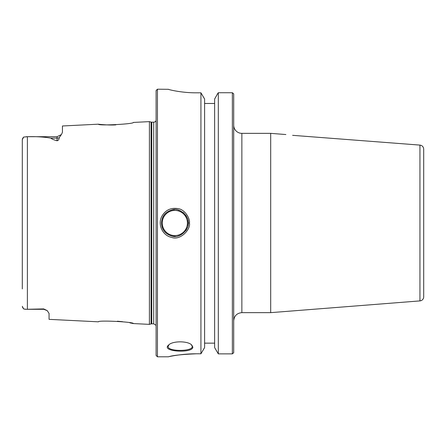 <?xml version="1.0" encoding="UTF-8"?>
<svg xmlns="http://www.w3.org/2000/svg" width="446" height="446" viewBox="0 0 446 446"><rect width="100%" height="100%" fill="white"/><g stroke="black" fill="none" stroke-linecap="round" stroke-linejoin="round"><path stroke-width="0.67" d="M419.942 145.101C422.25 145.48 423.499 146.834 423.7 149.165L423.7 296.835A4.081 4.081 0 0 1 419.942 300.899L419.942 145.101L292.615 135.333M233.704 320.802C234.189 315.846 236.904 313.131 241.86 312.646L241.86 133.354A8.156 8.156 0 0 1 233.704 125.198M241.86 133.354L270.694 133.354L270.694 312.646L241.86 312.646M233.704 352.73L233.704 93.85M157.438 89.2L156.1 90.538L156.1 355.462L157.438 356.8L157.438 89.2L168.382 89.311M200.929 353.79L200.929 92.818L204.602 99.006L204.602 347.596L200.929 353.79L196.24 353.79C182.085 354.414 172.987 355.373 168.95 356.655C164.535 357.731 178.885 353.773 196.24 353.79L183.384 354.431M168.304 89.278L168.242 89.228C167.93 89.456 181.204 92.891 196.24 92.818L200.929 92.818M192.839 347.055L191.741 345.037C187.989 340.789 172.424 340.794 168.66 345.014C160.081 351.838 193.196 353.622 192.839 347.055L192.226 346.436C193.012 351.704 167.345 351.704 168.148 346.436L168.956 344.758M189.427 223C190.319 219.092 185.079 209.442 178.105 208.633C170.779 207.44 165.299 210.099 161.675 216.6C157.522 224.689 162.679 235.65 171.576 237.378C180.061 240.946 190.966 229.367 189.427 223L188.212 223C189.622 228.776 179.626 239.285 171.849 236.045C165.343 234.111 161.887 229.762 161.474 223C161.892 216.238 165.349 211.889 171.849 209.955C179.626 206.715 189.622 217.224 188.212 223M191.445 344.78L192.226 346.436M233.676 352.758L232.366 353.868L232.366 92.729L218.311 92.729L232.366 92.729L233.671 93.816M217.559 93.816L218.311 92.729L218.311 353.868L214.637 347.596L214.637 99.006L217.559 93.816M214.637 103.478L204.602 103.478M232.366 353.868L218.311 353.868M204.602 343.152L214.637 343.152L204.602 343.152M174.431 209.626A13.38 13.38 0 0 0 170.974 210.189M165.282 213.628A13.38 13.38 0 0 0 162.294 218.323M161.987 226.752A13.38 13.38 0 0 0 165.929 232.99M170.824 235.767A13.38 13.38 0 0 0 175.328 236.369M178.757 235.789A13.38 13.38 0 0 0 180.089 235.304M185.815 230.643A13.38 13.38 0 0 0 187.493 227.332M187.944 225.665A13.38 13.38 0 0 0 187.922 220.224M187.565 218.891A13.38 13.38 0 0 0 185.352 214.732M184.365 213.612A13.38 13.38 0 0 0 182.81 212.257M180.452 210.858A13.38 13.38 0 0 0 178.64 210.172M115.837 124.88C108.361 125.404 97.217 124.144 98.471 124.178C97.434 125.95 134.447 124.066 133.348 122.433L149.41 121.63L149.41 324.37L133.354 323.567C134.369 321.934 97.507 320.044 98.466 321.822L49.06 319.347L49.06 313.354M98.471 124.178L62.44 125.984L62.44 132.222L61.587 134.263M26.163 136.699L57.088 136.699L61.336 134.603L59.162 137.753C59.14 139.386 58.454 140.395 57.088 140.78C53.821 139.893 51.73 139.007 50.827 138.121C43.753 136.922 35.936 136.448 27.384 136.71L23.638 137.073L22.3 139.693L22.3 288.941M22.3 306.307L23.638 308.927L26.163 309.301L43.708 308.911L47.226 310.617L49.06 313.427M117.376 321.209L122.55 321.689M129.825 322.832L133.354 323.567M22.3 149.756L22.3 139.693M43.708 308.911L43.708 309.301L25.556 309.29M25.31 309.279L23.638 308.927L22.534 307.339M22.333 139.297L22.534 138.661M22.785 138.176L23.638 137.073M151.066 122.07A2.676 2.676 0 0 0 151.757 122.165L151.757 323.835L151.066 323.93L151.066 122.07L149.41 121.63M151.757 323.835L153.697 323.835L153.697 122.165A2.676 2.676 0 0 0 156.1 120.665M162.255 223A12.577 12.577 0 0 1 174.832 210.423A12.577 12.577 0 0 1 187.409 223A12.577 12.577 0 0 1 174.832 235.577A12.577 12.577 0 0 1 162.255 223M27.384 309.29L27.384 136.71M57.088 136.699L57.088 138.121L50.827 138.121M59.162 137.753A5.352 4.767 0 0 1 57.088 138.121L57.088 140.78M285.88 134.547L270.694 133.354M419.942 300.899L270.694 312.646M157.438 356.8L168.248 356.8M43.708 309.301L47.226 310.617M151.066 323.93L149.41 324.37M153.697 122.165L151.757 122.165M153.697 323.835L156.1 325.335"/></g></svg>
